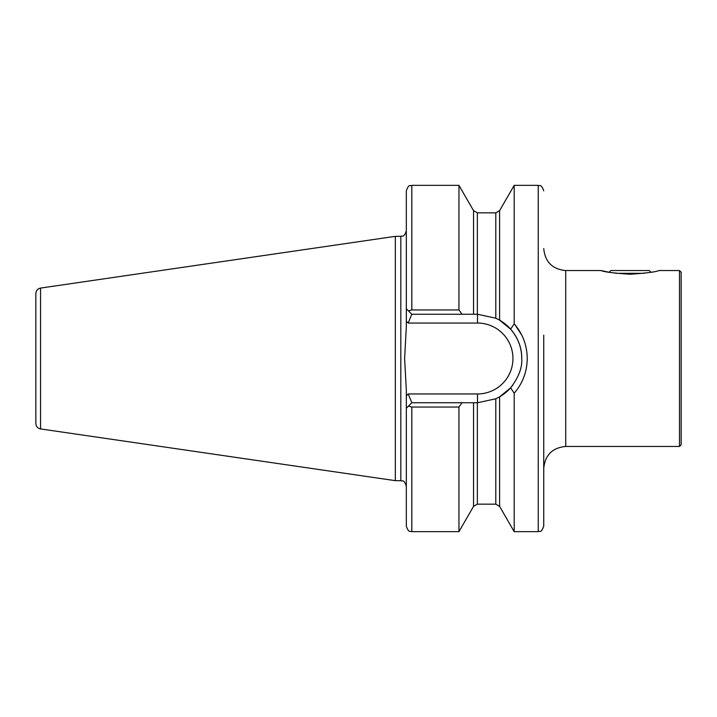 <?xml version="1.0" encoding="UTF-8"?>
<svg xmlns="http://www.w3.org/2000/svg" width="717" height="717" viewBox="0 0 717 717"><rect width="100%" height="100%" fill="white"/><g stroke="black" fill="none" stroke-linecap="round" stroke-linejoin="round"><path stroke-width="1.08" d="M650.982 272.263L649.27 270.551L610.794 270.551L609.083 272.263L601.178 270.551L565.722 270.551L565.722 446.449C552.368 447.749 545.037 455.08 543.737 468.434L543.737 335.144M630.028 274.235C613.402 273.123 603.786 271.895 601.178 270.551C603.777 271.895 613.394 273.114 630.028 274.235C646.635 273.123 656.252 271.895 658.887 270.551C656.315 271.886 646.698 273.114 630.028 274.235M679.501 270.551L681.15 272.2L681.15 444.8L679.501 446.449L679.501 270.551L658.887 270.551M458.952 531.647L458.952 407.05L462.017 402.748L473.552 402.748L473.552 506.354L458.952 531.647L411.818 531.647C410.187 530.589 408.932 533.663 406.324 526.144L406.324 390.147L404.612 358.5L406.324 326.853L406.324 190.856C408.932 183.337 410.187 186.411 411.818 185.353L411.818 309.95L458.952 309.95L458.952 185.353L411.818 185.353M395.327 236.341L40.555 288.073L40.555 428.927L395.327 480.659L395.327 236.341L400.821 236.341C402.452 235.284 403.707 238.358 406.324 230.838M40.555 428.927C37.642 428.273 36.074 426.463 35.85 423.487L35.85 293.513C36.074 290.537 37.642 288.727 40.555 288.073M521.779 335.144L514.923 324.649M473.552 402.748L477.504 402.748L495.788 398.795L495.788 504.159L499.597 506.354L514.188 531.647L514.188 393.203L510.629 387.834C518.669 377.312 522.379 367.534 521.752 358.5C521.824 347.817 518.113 338.039 510.629 329.166L514.188 323.806L514.188 185.353L538.243 185.353C539.776 186.402 541.03 183.265 543.737 190.856M514.188 323.806C522.675 333.647 527.031 345.209 527.246 358.5C527.031 371.818 522.684 383.38 514.188 393.203L516.796 390.021M495.788 398.795L499.597 396.842L510.629 387.834M458.952 309.95L462.017 314.252L411.818 314.252L406.324 308.758M408.448 310.882L411.818 309.95M411.818 407.05L408.448 406.118L411.818 402.748L462.017 402.748L458.952 407.05L411.818 407.05L411.818 531.647M406.44 408.125L408.448 406.118M510.629 329.166L499.597 320.158L495.788 318.205L477.504 314.252L462.017 314.252M538.243 185.353L538.243 531.647C539.776 530.598 541.03 533.735 543.737 526.144L543.737 358.5M411.818 314.252L408.17 323.044L406.324 321.189M406.324 395.811L408.17 393.956L411.818 402.748M499.597 320.158A44.248 44.248 0 0 1 519.225 343.757A44.248 44.248 0 0 0 499.597 320.158L499.597 210.646L514.188 185.353M520.058 346.401A44.248 44.248 0 0 1 521.743 359.02A44.248 44.248 0 0 0 520.058 346.401M499.597 396.842A44.248 44.248 0 0 0 512.754 385.244A44.248 44.248 0 0 1 499.597 396.842L499.597 506.354M644.377 273.302L615.688 273.302M406.324 486.162C403.707 478.642 402.452 481.716 400.821 480.659L400.821 236.341M473.552 506.354L477.361 504.159L477.361 402.748M473.552 314.252L473.552 210.646L458.952 185.353M477.361 314.252L477.361 212.841L473.552 210.646M495.788 318.205L495.788 212.841L477.361 212.841M408.17 393.956L477.504 393.956A35.456 35.456 0 0 0 512.951 358.5A35.456 35.456 0 0 0 477.504 323.044L408.17 323.044M477.504 314.252L477.504 323.044M477.504 402.748L477.504 393.956M495.788 504.159L477.361 504.159M495.788 212.841L499.597 210.646M538.243 531.647L514.188 531.647M400.821 480.659L395.327 480.659M679.501 446.449L565.722 446.449M565.722 270.551C552.368 269.251 545.037 261.92 543.737 248.566"/></g></svg>
